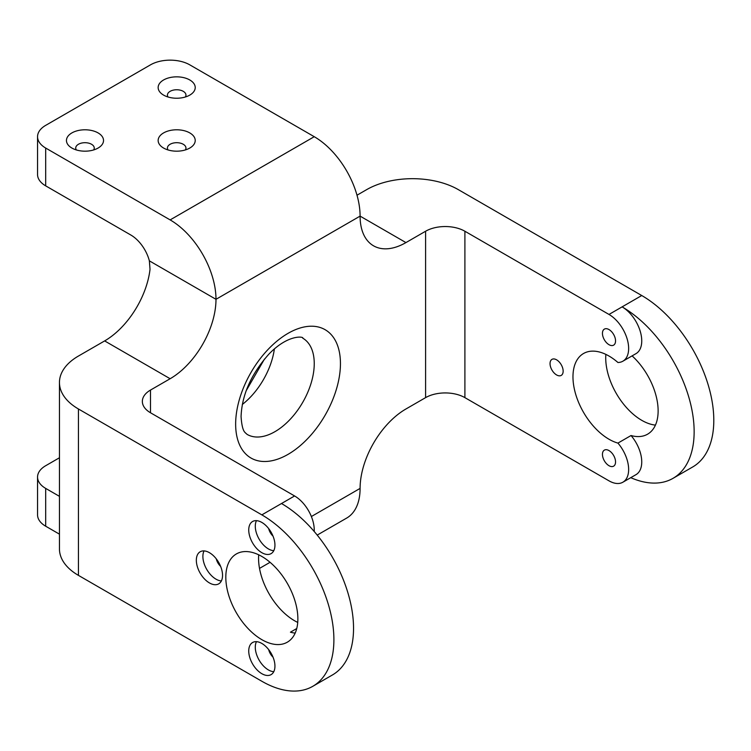 <?xml version="1.0" encoding="UTF-8"?>
<svg xmlns="http://www.w3.org/2000/svg" width="751" height="751" viewBox="0 0 751 751"><rect width="100%" height="100%" fill="white"/><g stroke="black" fill="none" stroke-linecap="round" stroke-linejoin="round"><path stroke-width="1.13" d="M209.445 582.936A18.531 10.692 60 0 1 197.335 566.611A18.531 10.692 60 0 1 200.179 551.769A18.531 10.692 60 0 1 209.445 552.689A18.531 10.692 60 0 1 221.545 569.014A18.531 10.692 60 0 1 218.701 583.856A18.531 10.692 60 0 1 209.445 582.936M221.385 580.927A18.531 10.692 60 0 1 215.988 579.162A18.531 10.692 60 0 1 204.047 550.915M261.846 552.689A18.531 10.692 60 0 1 249.736 536.364A18.531 10.692 60 0 1 252.58 521.513A18.531 10.692 60 0 1 261.846 522.433A18.531 10.692 60 0 1 273.946 538.758A18.531 10.692 60 0 1 271.102 553.6A18.531 10.692 60 0 1 261.846 552.689M273.777 550.68A18.531 10.692 60 0 1 268.389 548.906A18.531 10.692 60 0 1 256.448 520.659M261.846 673.703A18.531 10.692 60 0 1 249.736 657.378A18.531 10.692 60 0 1 252.58 642.527A18.531 10.692 60 0 1 261.846 643.447A18.531 10.692 60 0 1 273.946 659.772A18.531 10.692 60 0 1 271.102 674.614A18.531 10.692 60 0 1 261.846 673.703M273.777 671.694A18.531 10.692 60 0 1 268.389 669.92A18.531 10.692 60 0 1 256.448 641.673M632.098 355.88A50.946 29.411 60 0 1 647.569 434.2A50.946 29.411 60 0 1 631.028 435.533A27.787 16.043 60 0 1 641.748 461.931A27.787 16.043 60 0 1 635.994 474.651L622.889 482.208A27.787 16.043 60 0 1 608.995 480.837L464.897 397.636A27.787 16.043 0 0 0 425.592 397.636L405.944 408.985A64.839 37.437 -60 0 0 360.095 488.403A64.839 37.437 60 0 1 346.662 518.087L317.213 535.087M425.592 397.636L425.592 231.242A27.787 16.043 180 0 1 464.897 231.242L608.995 314.444A27.787 16.043 60 0 1 628.643 348.473A27.787 16.043 60 0 1 622.889 361.193A27.787 16.043 60 0 1 617.932 362.498A50.946 29.411 -120 0 0 608.995 356.04A50.946 29.411 -120 0 0 583.518 353.514A50.946 29.411 -120 0 0 575.717 394.341A50.946 29.411 -120 0 0 608.995 439.241A50.946 29.411 -120 0 0 617.932 443.099A27.787 16.043 60 0 1 628.643 469.488A27.787 16.043 60 0 1 622.889 482.208M630.756 477.674A101.892 58.831 -120 0 0 673.046 478.321A101.892 58.831 -120 0 0 688.658 396.669A101.892 58.831 -120 0 0 622.1 306.877A27.787 16.043 60 0 1 641.748 340.916A27.787 16.043 60 0 1 635.994 353.637L622.889 361.193M216.279 558.857A9.265 5.351 -120 0 0 220.616 566.367M268.68 528.61A9.265 5.351 -120 0 0 273.017 536.111M268.68 649.624A9.265 5.351 -120 0 0 273.017 657.125M608.995 465.704A9.265 5.351 -120 0 0 613.623 466.164A9.265 5.351 -120 0 0 615.05 458.748A9.265 5.351 -120 0 0 608.995 450.581A9.265 5.351 -120 0 0 604.367 450.121A9.265 5.351 -120 0 0 602.94 457.547A9.265 5.351 -120 0 0 608.995 465.704M608.995 344.69A9.265 5.351 -120 0 0 613.623 345.15A9.265 5.351 -120 0 0 615.05 337.734A9.265 5.351 -120 0 0 608.995 329.567A9.265 5.351 -120 0 0 604.367 329.107A9.265 5.351 -120 0 0 602.94 336.532A9.265 5.351 -120 0 0 608.995 344.69M556.594 374.946A9.265 5.351 -120 0 0 561.222 375.406A9.265 5.351 -120 0 0 562.649 367.981A9.265 5.351 -120 0 0 556.594 359.823A9.265 5.351 -120 0 0 551.966 359.363A9.265 5.351 -120 0 0 550.539 366.788A9.265 5.351 -120 0 0 556.594 374.946M295.171 633.102A50.946 29.411 60 0 1 290.43 632.182L296.739 628.531M261.846 556.463A50.946 29.411 60 0 1 295.124 601.363A50.946 29.411 60 0 1 287.314 642.189A50.946 29.411 60 0 1 261.846 639.664A50.946 29.411 60 0 1 228.557 594.773A50.946 29.411 60 0 1 236.368 553.947A50.946 29.411 60 0 1 261.846 556.463M297.734 622.41A50.946 29.411 60 0 1 294.589 620.758A50.946 29.411 60 0 1 258.701 554.811M104.642 340.916A64.839 37.437 120 0 0 150.022 269.327L149.365 260.85L215.988 299.311A64.839 37.437 -60 0 1 170.139 378.729L104.642 340.916L78.442 356.04A64.839 37.437 0 0 0 59.451 382.512A64.839 37.437 0 0 0 78.442 408.985L261.846 514.867A101.892 58.831 60 0 1 328.412 604.658A101.892 58.831 60 0 1 312.791 686.311L332.44 674.961A101.892 58.831 -120 0 0 348.06 593.318A101.892 58.831 -120 0 0 281.494 503.527L294.589 495.96A27.787 16.043 60 0 1 314.2 531.473M312.791 686.311A101.892 58.831 60 0 1 261.846 681.26L78.442 575.379A64.839 37.437 180 0 1 59.451 548.906L59.451 382.512M150.491 412.759A27.787 16.043 180 0 1 142.352 401.419A27.787 16.043 180 0 1 150.491 390.069L150.491 412.759L294.589 495.96M356.997 195.213L366.648 189.646A64.839 37.437 0 0 1 458.345 189.646L641.748 295.528A101.892 58.831 60 0 1 708.315 385.319A101.892 58.831 60 0 1 692.694 466.972L673.046 478.321M185.356 96.992A9.265 5.351 -0 0 0 185.957 95.105A9.265 5.351 -0 0 0 183.244 91.322A9.265 5.351 -0 0 0 173.143 90.167A9.265 5.351 -0 0 0 167.426 95.105A9.265 5.351 -0 0 0 168.027 96.992M93.659 149.937A9.265 5.351 -0 0 0 94.251 148.05A9.265 5.351 -0 0 0 91.538 144.267A9.265 5.351 -0 0 0 81.446 143.103A9.265 5.351 -0 0 0 75.729 148.05A9.265 5.351 -0 0 0 76.32 149.937M185.356 149.937A9.265 5.351 -0 0 0 185.957 148.05A9.265 5.351 -0 0 0 183.244 144.267A9.265 5.351 -0 0 0 173.143 143.103A9.265 5.351 -0 0 0 167.426 148.05A9.265 5.351 -0 0 0 168.027 149.937M59.451 457.763L45.689 465.714A27.787 16.043 -0 0 0 37.55 477.054A27.787 16.043 -0 0 0 45.689 488.403L45.689 526.216A27.787 16.043 180 0 1 37.55 514.876L37.55 477.054M314.247 136.701A64.839 37.437 60 0 1 360.095 216.119L215.988 299.311A64.839 37.437 -120 0 0 170.139 219.902L314.247 136.701L189.787 64.849A27.787 16.043 -0 0 0 150.491 64.849L45.689 125.361A27.787 16.043 -0 0 0 37.55 136.701A27.787 16.043 -0 0 0 45.689 148.05L45.689 185.863A27.787 16.043 180 0 1 37.55 174.523L37.55 136.701M405.944 242.592A64.839 37.437 -60 0 1 373.519 245.802A64.839 37.437 -60 0 1 360.095 216.119L405.944 242.592L425.592 231.242M45.689 185.863L130.843 235.025A27.787 16.043 60 0 1 149.365 260.85M59.451 496.345L45.689 488.403M59.451 534.158L45.689 526.216M170.139 219.902L45.689 148.05M189.787 79.972A18.531 10.692 180 0 1 189.787 95.105A18.531 10.692 180 0 1 163.587 95.105L163.587 95.105A18.531 10.692 180 0 1 163.587 79.972A18.531 10.692 180 0 1 189.787 79.972M98.09 132.918A18.531 10.692 180 0 1 98.09 148.05A18.531 10.692 180 0 1 71.889 148.05L71.889 148.05A18.531 10.692 180 0 1 71.889 132.918A18.531 10.692 180 0 1 98.09 132.918M189.787 132.918A18.531 10.692 180 0 1 189.787 148.05A18.531 10.692 180 0 1 163.587 148.05L163.587 148.05A18.531 10.692 180 0 1 163.587 132.918A18.531 10.692 180 0 1 189.787 132.918M631.028 435.533L617.932 443.099M655.426 425.113A50.946 29.411 60 0 1 641.748 420.325A50.946 29.411 60 0 1 605.86 354.388M170.139 378.729L150.491 390.069M274.378 348.924A55.583 32.086 -60 0 1 242.291 404.489M261.846 514.867L281.494 503.527M608.995 314.444L641.748 295.528M464.897 231.242L464.897 397.636M314.247 363.606A55.583 32.086 120 0 0 302.728 338.157C304.408 336.805 288.675 333.528 268.82 354.2C251.153 374.129 241.906 394.904 241.071 416.542C242.075 432.332 245.558 432.388 245.089 432.595L247.154 434.425A55.583 32.086 120 0 0 289.98 419.537A55.583 32.086 120 0 0 314.247 363.606M311.374 516.528L360.095 488.403M78.442 408.985L78.442 575.379M235.645 424.108A74.105 42.788 -60 0 1 288.046 333.35A74.105 42.788 -60 0 1 340.447 363.606A74.105 42.788 -60 0 1 288.046 454.364A74.105 42.788 -60 0 1 235.645 424.108M246.121 390.83L264.465 359.062M270.06 562.311L259.517 568.394"/></g></svg>
